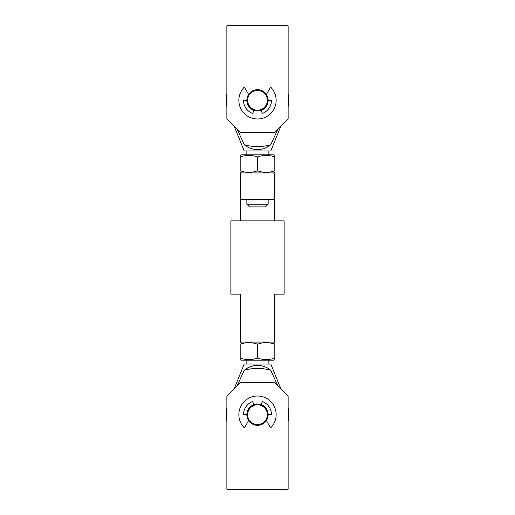 <?xml version="1.0" encoding="UTF-8"?>
<svg xmlns="http://www.w3.org/2000/svg" width="515" height="515" viewBox="0 0 515 515"><rect width="100%" height="100%" fill="white"/><g stroke="black" fill="none" stroke-linecap="round" stroke-linejoin="round"><path stroke-width="0.77" d="M274.418 220.871L274.418 172.924L240.582 172.924L240.582 220.871M274.418 294.129L274.418 342.076L240.582 342.076L240.582 294.129L230.862 294.129L230.862 220.871L284.138 220.871L284.138 294.129L274.418 294.129M274.418 199.562L240.582 199.562M226.864 489.25L226.864 396.016L240.183 382.697L274.817 382.697L288.136 396.016L288.136 489.25L226.864 489.25M277.772 385.651L270.781 370.33A46.279 46.279 0 0 0 244.219 370.33C247.58 367.298 252.009 365.65 257.5 365.386C262.978 365.644 267.401 367.292 270.781 370.33L268.077 368.386M264.948 366.822L261.382 365.766M261.363 365.759L257.5 365.386L253.638 365.759M280.739 388.625L270.819 364.053L244.181 364.053L234.261 388.625M250.052 366.822L246.904 368.392M237.228 385.651L243.827 371.148M268.154 204.223L265.489 206.888L249.511 206.888L246.846 204.223L268.154 204.223L268.154 199.562M237.228 129.349L244.219 144.67A46.279 46.279 0 0 0 270.781 144.67C267.42 147.702 262.991 149.35 257.5 149.614C252.022 149.356 247.599 147.708 244.219 144.67L246.923 146.614M250.052 148.178L253.618 149.234M253.638 149.241L257.5 149.614L261.363 149.241M234.261 126.375L244.181 150.947L270.819 150.947L280.739 126.375M264.948 148.178L268.096 146.608M277.772 129.349L271.173 143.852M288.136 25.75L288.136 118.984L274.817 132.304L240.183 132.304L226.864 118.984L226.864 25.75L288.136 25.75M257.5 425.319A10.654 10.654 0 0 1 246.846 414.665A10.654 10.654 0 0 1 257.5 404.011A10.654 10.654 0 0 1 268.154 414.665A10.654 10.654 0 0 1 257.5 425.319M257.5 404.809A9.856 9.856 0 0 1 267.356 414.665A9.856 9.856 0 0 1 257.5 424.521A9.856 9.856 0 0 1 247.644 414.665A9.856 9.856 0 0 1 257.5 404.809M266.384 420.549L270.626 427.907A18.649 18.649 0 0 0 257.5 396.016A18.649 18.649 0 0 0 244.374 427.907L248.616 420.549M261.144 404.648L262.283 401.52A13.982 13.982 0 0 1 271.482 414.665L268.154 414.665M246.846 414.665L243.518 414.665A13.982 13.982 0 0 1 252.717 401.52L253.856 404.648M274.817 344.2L274.817 358.067C274.817 360.094 274.817 360.094 274.817 358.067C274.817 360.094 274.817 360.094 274.817 358.067C269.055 360.094 263.287 360.094 257.5 358.067C251.745 360.094 245.97 360.094 240.183 358.067L240.183 344.2C245.945 342.166 251.713 342.166 257.5 344.2C263.255 342.166 269.03 342.166 274.817 344.2C274.817 342.166 274.817 342.166 274.817 344.2L274.817 343.672M274.817 359.612L273.813 360.191L241.187 360.191L240.183 359.612M257.5 358.067L257.5 344.2M240.183 344.2C240.183 342.166 240.183 342.166 240.183 344.2C240.183 342.166 240.183 342.166 240.183 344.2M240.183 358.067C240.183 360.094 240.183 360.094 240.183 358.067C240.183 360.094 240.183 360.094 240.183 358.067M274.817 155.388L273.813 154.809L241.187 154.809L240.183 155.388M274.817 156.933L274.817 170.8C274.817 172.834 274.817 172.834 274.817 170.8C274.817 172.834 274.817 172.834 274.817 170.8C269.055 172.834 263.287 172.834 257.5 170.8C251.745 172.834 245.97 172.834 240.183 170.8L240.183 156.933C245.945 154.906 251.713 154.906 257.5 156.933C263.255 154.906 269.03 154.906 274.817 156.933C274.817 154.906 274.817 154.906 274.817 156.933L274.817 156.412M257.5 170.8L257.5 156.933M240.183 156.933C240.183 154.906 240.183 154.906 240.183 156.933C240.183 154.906 240.183 154.906 240.183 156.933M240.183 170.8C240.183 172.834 240.183 172.834 240.183 170.8C240.183 172.834 240.183 172.834 240.183 170.8M257.5 89.681A10.654 10.654 0 0 1 268.154 100.335A10.654 10.654 0 0 1 257.5 110.989A10.654 10.654 0 0 1 246.846 100.335A10.654 10.654 0 0 1 257.5 89.681M257.5 110.191A9.856 9.856 0 0 1 247.644 100.335A9.856 9.856 0 0 1 257.5 90.479A9.856 9.856 0 0 1 267.356 100.335A9.856 9.856 0 0 1 257.5 110.191M248.616 94.451L244.374 87.093A18.649 18.649 0 0 0 257.5 118.984A18.649 18.649 0 0 0 270.626 87.093L266.384 94.451M253.856 110.352L252.717 113.48A13.982 13.982 0 0 1 243.518 100.335L246.846 100.335M268.154 100.335L271.482 100.335A13.982 13.982 0 0 1 262.283 113.48L261.144 110.352M226.864 408.24A31.299 31.299 0 0 0 226.864 421.083M268.154 360.191L268.154 364.053M246.846 360.191L246.846 364.053M288.136 421.083A31.299 31.299 0 0 0 288.136 408.24M288.136 106.76A31.299 31.299 0 0 0 288.136 93.917M246.846 204.223L246.846 199.562M246.846 154.809L246.846 150.947M268.154 154.809L268.154 150.947M226.864 93.917A31.299 31.299 0 0 0 226.864 106.76M273.813 342.076L274.817 342.655M241.187 342.076L240.183 342.655M273.813 172.924L274.817 172.345M241.187 172.924L240.183 172.345"/></g></svg>
